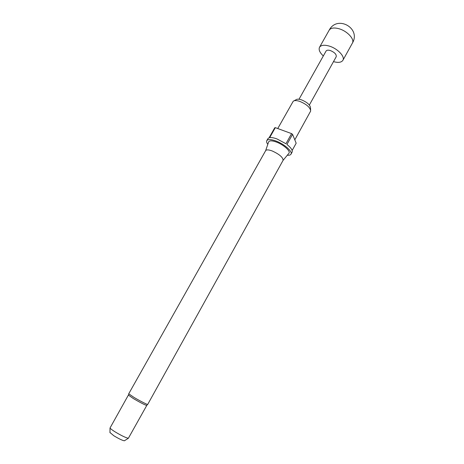 <?xml version="1.0" encoding="UTF-8"?>
<svg xmlns="http://www.w3.org/2000/svg" width="464" height="464" viewBox="0 0 464 464"><rect width="100%" height="100%" fill="white"/><g stroke="black" fill="none" stroke-linecap="round" stroke-linejoin="round"><path stroke-width="0.7" d="M323.321 55.958C319.725 52.56 318.461 49.665 319.522 47.27C321.001 45.101 324.208 44.689 329.133 46.046C337.479 48.401 345.338 56.672 342.879 60.326C341.4 62.489 338.268 62.924 333.494 61.642M128.4 395.084L133.452 398.622C140.064 402.468 144.466 404.741 146.653 405.432L146.786 405.356M265.634 150.678L265.669 150.614C266.458 149.553 268.621 149.663 272.159 150.945C279.438 154.28 283.081 157.412 283.081 160.347L288.811 153.416M268.569 142.106L268.656 141.851C269.526 140.464 272.09 140.528 276.335 142.025C283.446 144.582 290.777 151.125 288.979 153.207M128.36 395.108L110.02 428.011C110.467 428.719 112.091 429.96 114.892 431.735C121.359 435.626 125.848 437.801 128.371 438.265L146.786 405.403M109.974 432.506L113.779 435.713C118.825 438.764 122.351 440.458 124.352 440.8L124.567 440.667M294.13 100.769L296.02 99.754C297.024 98.96 298.845 98.994 301.484 99.853C307.127 102.231 310.132 104.893 310.497 107.845L310.619 109.98M294.797 139.838L310.683 111.018C310.242 107.486 306.611 104.278 299.796 101.396C296.612 100.357 294.42 100.311 293.219 101.256L277.75 128.545M267.803 144.339C266.655 142.773 266.313 141.543 266.783 140.65C267.908 139.119 270.93 139.223 275.848 140.969C284.194 143.962 292.859 151.606 290.98 154.181C290.47 155.04 289.24 155.394 287.309 155.237M291.589 133.62L285.952 143.736L276.991 138.939C273.882 137.802 271.446 137.367 269.677 137.64L275.314 127.646L291.589 133.62L292.569 134.351L296.171 143.208L292.152 150.475M266.783 140.65L267.908 138.661L269.097 137.779L274.729 127.803L275.314 127.646M299.013 99.25L326.076 51.052C326.726 50.1 328.129 49.926 330.275 50.524C334.596 52.304 336.58 54.375 336.226 56.724L309.36 105.026M290.98 154.181L292.088 152.175C292.819 150.371 291.102 147.801 286.938 144.466L292.569 134.351M342.879 60.326L352.367 43.164C354.925 39.324 347.217 30.943 338.871 28.704C333.941 27.417 330.71 27.915 329.167 30.201L319.522 47.27M128.406 395.235L128.725 393.791L133.98 397.399C139.867 400.919 147.767 404.944 147.714 404.405L283.081 160.347M265.64 150.667L268.656 141.851M128.725 393.791L265.669 150.614M109.968 432.761L110.02 428.011M124.352 440.8L128.371 438.265M147.714 404.405L146.653 405.432M352.367 43.164C361.381 28.229 337.166 14.697 329.167 30.201"/></g></svg>
